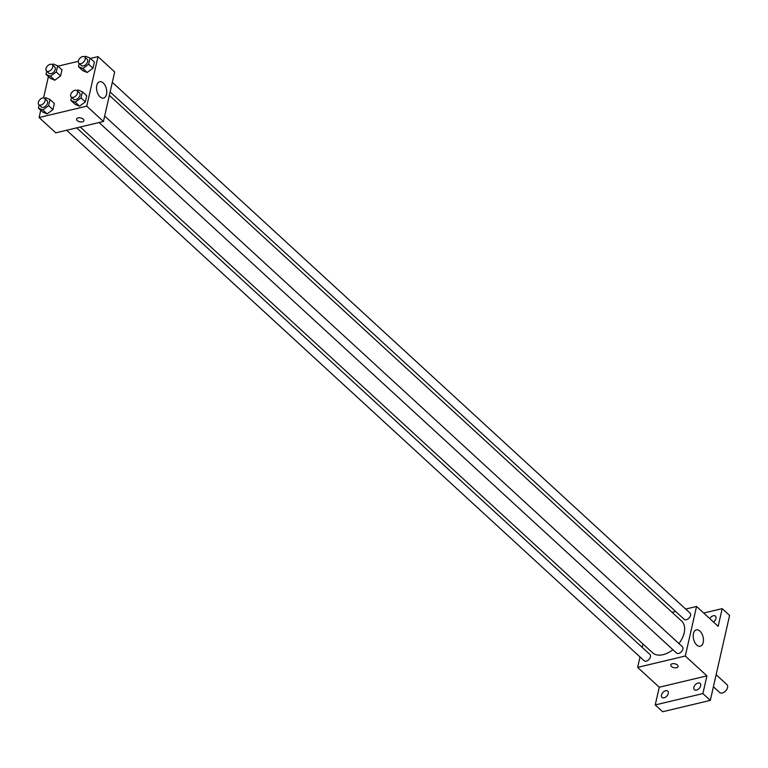 <?xml version="1.0" encoding="UTF-8"?>
<svg xmlns="http://www.w3.org/2000/svg" width="768" height="768" viewBox="0 0 768 768"><rect width="100%" height="100%" fill="white"/><g stroke="black" fill="none" stroke-linecap="round" stroke-linejoin="round"><path stroke-width="1.15" d="M713.405 686.726L719.683 692.496A5.357 3.322 -47.4 0 0 725.75 690.806A5.357 3.322 -47.4 0 0 726.922 684.614L716.131 674.707M703.699 613.037L722.189 608.63L729.6 615.437L710.304 700.378L662.65 711.744L655.238 704.928L659.261 687.235L637.642 667.373L640.003 656.957M642.192 647.338L642.97 643.939M709.766 618.605A4.282 2.659 132.6 0 1 715.45 616.138A4.282 2.659 132.6 0 1 715.958 618.48A4.282 2.659 132.6 0 1 713.472 622.013M722.189 608.63L718.166 626.323L696.547 606.461L685.296 656.016L706.915 675.869L702.893 693.571L710.304 700.378M699.917 631.085A8.419 4.858 -103.4 0 1 703.44 639.83A8.419 4.858 -103.4 0 1 700.282 646.234A8.419 4.858 -103.4 0 1 693.61 639.178A8.419 4.858 -103.4 0 1 696.374 629.856A8.419 4.858 -103.4 0 1 699.917 631.085M702.893 693.571L655.238 704.928M693.869 687.35A4.282 2.659 132.6 0 1 696.643 683.626A4.282 2.659 132.6 0 1 700.176 683.386A4.282 2.659 132.6 0 1 700.675 685.728A4.282 2.659 132.6 0 1 697.91 689.453A4.282 2.659 132.6 0 1 694.378 689.693A4.282 2.659 132.6 0 1 693.869 687.35M661.469 695.078A4.282 2.659 132.6 0 1 664.243 691.354A4.282 2.659 132.6 0 1 667.766 691.114A4.282 2.659 132.6 0 1 668.275 693.456A4.282 2.659 132.6 0 1 665.501 697.181A4.282 2.659 132.6 0 1 661.978 697.421A4.282 2.659 132.6 0 1 661.469 695.078M706.915 675.869L659.261 687.235M80.256 127.008L652.55 652.752A21.494 13.354 -47.4 0 0 672.902 649.69M678.922 643.584A21.494 13.354 -47.4 0 0 681.638 621.091L109.363 95.366M685.296 656.016L637.642 667.373M672.067 612.298L675.619 611.453M685.67 609.062L696.547 606.461M99.062 122.525L676.57 653.059A4.282 2.659 -47.4 0 0 681.427 651.706A4.282 2.659 -47.4 0 0 682.368 646.752L104.669 116.045M66.662 130.253L644.17 660.778A4.282 2.659 -47.4 0 0 649.027 659.424A4.282 2.659 -47.4 0 0 649.958 654.48L76.704 127.853M112.32 82.349L690.019 613.056A4.282 2.659 132.6 0 1 690 616.742A4.282 2.659 132.6 0 1 686.323 619.747A4.282 2.659 132.6 0 1 684.23 619.363L110.131 91.978M678.106 666.576A3.744 1.987 12.8 0 1 676.618 667.728A3.744 1.987 12.8 0 1 672.586 667.19A3.744 1.987 12.8 0 1 670.8 664.915A3.744 1.987 12.8 0 1 674.89 663.802A3.744 1.987 12.8 0 1 678.106 666.576A3.744 1.987 12.8 0 1 676.608 667.728A3.744 1.987 12.8 0 1 672.586 667.19A3.744 1.987 12.8 0 1 670.8 664.915M90.413 58.426L98.006 56.621L114.682 71.942L103.43 121.488L55.776 132.845L39.101 117.523L40.752 110.256M43.555 97.92L48.403 76.56M71.232 96.97L73.709 99.235A4.282 2.659 -47.4 0 0 78.566 97.882A4.282 2.659 -47.4 0 0 79.498 92.928L77.03 90.662A4.282 2.659 -47.4 0 0 74.938 90.278A4.282 2.659 -47.4 0 0 71.251 93.283A4.282 2.659 -47.4 0 0 71.232 96.97A4.282 2.659 -47.4 0 0 76.09 95.616A4.282 2.659 -47.4 0 0 77.03 90.662L78 89.952L82.406 91.805L86.726 95.77L85.334 101.904L79.536 106.186L75.13 104.333L79.536 106.186L75.216 102.211L70.8 100.368L71.52 97.219M46.493 71.002L48.96 73.267A4.282 2.659 -47.4 0 0 53.818 71.914A4.282 2.659 -47.4 0 0 54.749 66.96L52.282 64.694A4.282 2.659 -47.4 0 0 50.189 64.31A4.282 2.659 -47.4 0 0 46.512 67.315A4.282 2.659 -47.4 0 0 46.493 71.002A4.282 2.659 -47.4 0 0 51.341 69.648A4.282 2.659 -47.4 0 0 52.282 64.694L53.251 63.984L57.658 65.837L61.978 69.811L60.586 75.936L54.787 80.218L50.381 78.374L54.787 80.218L50.467 76.243L46.051 74.4L46.771 71.261M98.006 56.621L86.755 106.166L39.101 117.523M58.003 66.154L78.317 61.315M38.832 104.688L41.309 106.963A4.282 2.659 -47.4 0 0 46.157 105.61A4.282 2.659 -47.4 0 0 47.098 100.656L44.63 98.39A4.282 2.659 -47.4 0 0 42.538 97.997A4.282 2.659 -47.4 0 0 38.851 101.011A4.282 2.659 -47.4 0 0 38.832 104.688A4.282 2.659 -47.4 0 0 43.69 103.344A4.282 2.659 -47.4 0 0 44.63 98.39L45.59 97.68L50.006 99.523L54.326 103.498L52.934 109.632L47.136 113.914L42.72 112.061L47.136 113.914L42.806 109.939L38.4 108.096L39.11 104.947M78.893 63.274L81.36 65.539A4.282 2.659 -47.4 0 0 86.218 64.195A4.282 2.659 -47.4 0 0 87.158 59.242L84.682 56.966A4.282 2.659 -47.4 0 0 82.589 56.582A4.282 2.659 -47.4 0 0 78.912 59.587A4.282 2.659 -47.4 0 0 78.893 63.274A4.282 2.659 -47.4 0 0 83.75 61.92A4.282 2.659 -47.4 0 0 84.682 56.966L85.651 56.256L90.058 58.109L94.387 62.083L92.995 68.208L87.187 72.49L82.781 70.646L87.187 72.49L82.867 68.525L78.461 66.672L79.171 63.533M86.755 106.166L103.43 121.488M103.229 82.944A8.419 4.858 -103.4 0 1 106.752 91.68A8.419 4.858 -103.4 0 1 103.594 98.093A8.419 4.858 -103.4 0 1 96.922 91.027A8.419 4.858 -103.4 0 1 99.696 81.715A8.419 4.858 -103.4 0 1 103.229 82.944M83.885 120.701A3.744 1.987 12.8 0 1 82.397 121.853A3.744 1.987 12.8 0 1 78.365 121.315A3.744 1.987 12.8 0 1 76.579 119.04A3.744 1.987 12.8 0 1 80.678 117.926A3.744 1.987 12.8 0 1 83.885 120.701A3.744 1.987 12.8 0 1 82.397 121.853A3.744 1.987 12.8 0 1 78.365 121.315A3.744 1.987 12.8 0 1 76.579 119.04M90.058 58.109L88.666 64.234L82.867 68.525M78.461 66.672L82.781 70.646M94.387 62.083L92.995 68.208L87.187 72.49M88.666 64.234L92.995 68.208M82.406 91.805L81.014 97.93L75.216 102.211M70.8 100.368L75.13 104.333M86.726 95.77L85.334 101.904L79.536 106.186M81.014 97.93L85.334 101.904M57.658 65.837L56.266 71.962L50.467 76.243M46.051 74.4L50.381 78.374M61.978 69.811L60.586 75.936L54.787 80.218M56.266 71.962L60.586 75.936M50.006 99.523L48.614 105.658L42.806 109.939M38.4 108.096L42.72 112.061M54.326 103.498L52.934 109.632L47.136 113.914M48.614 105.658L52.934 109.632"/></g></svg>
